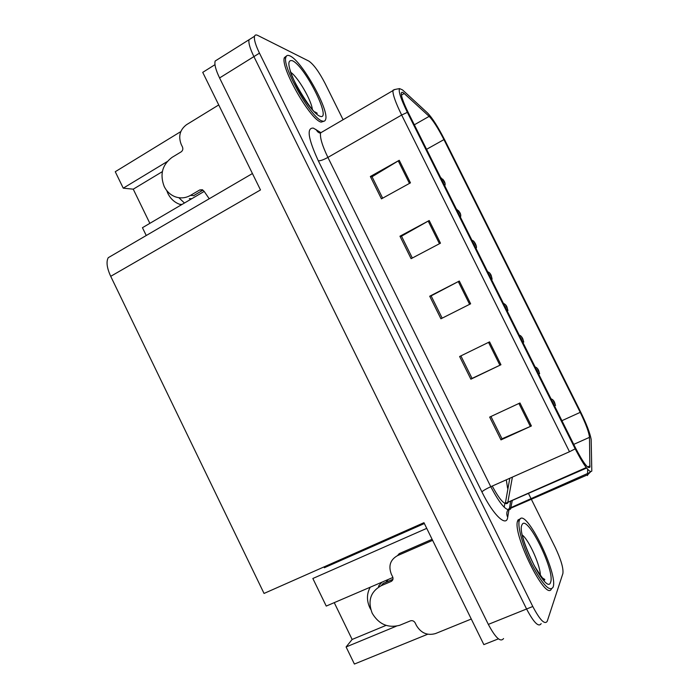 <?xml version="1.0" encoding="UTF-8"?>
<svg xmlns="http://www.w3.org/2000/svg" width="699" height="699" viewBox="0 0 699 699"><rect width="100%" height="100%" fill="white"/><g stroke="black" fill="none" stroke-linecap="round" stroke-linejoin="round"><path stroke-width="1.05" d="M392.89 577.488L326.241 606.077L312.846 578.492L426.74 528.357M166.712 190.504L167.943 193.562C170.573 198.769 174.444 202.334 179.564 204.265L181.425 204.816M370.741 609.441L369.841 607.772C366.556 600.546 366.678 593.687 370.217 587.204M498.404 638.851L483.848 644.618L423.952 522.695L264.047 593.442L110.713 276.323L260.491 189.945L202.727 72.364L214.969 64.684M217.503 59.564L215.161 61.031C214.243 64.229 215.72 69.874 219.582 77.956L488.33 624.39C495.495 637.846 500.571 642.564 503.551 638.536M334.244 602.643L352.139 639.454L346.101 646.959L354.402 664.05L427.701 634.229M343.095 119.721L325.087 83.417C319.05 71.814 313.633 64.369 308.836 61.084L257.756 35.431C256.044 34.583 254.96 34.863 254.523 36.278C253.877 39.345 255.519 44.963 259.469 53.141L532.787 606.505L526.583 608.995C533.8 622.634 538.658 627.519 541.148 623.648L541.157 623.622C538.658 627.519 533.8 622.634 526.583 608.995L253.903 56.602L526.583 608.995L488.33 624.39M215.161 61.031L249.036 39.729C248.346 42.814 249.971 48.441 253.903 56.602C249.971 48.441 248.346 42.814 249.036 39.729L251.116 38.419M167.044 161.679L123.251 188.171L115.256 171.718L180.805 131.587M184.457 203.033L178.874 197.703M424.057 522.913L325.804 566.373L324.327 567.745L424.363 523.525M110.713 276.323C106.886 267.97 106.065 261.758 108.249 257.695L112.032 255.484M146.248 235.519L142.447 227.699L204.195 191.421L209.219 198.761M346.101 646.959L396.324 626.19M162.343 171.648L133.247 189.176L149.866 223.348M133.247 189.176L123.251 188.171M352.139 639.454L386.04 625.387M520.493 518.719L518.055 519.925L517.714 520.72C511.834 532.944 545.613 601.629 551.38 589.065M286.686 55.824L284.388 57.633C280.037 66.99 310.505 120.193 321.121 122.115L324.31 121.119M589.86 467.212C587.946 469.064 583.176 462.677 575.557 448.033L408.391 112.871C403.638 103.164 401.278 96.654 401.305 93.36C401.471 91.866 402.432 91.919 404.188 93.5L429.151 116.366C433.231 120.569 438.159 128.319 443.935 139.608L580.222 412.358C585.876 423.952 588.969 432.279 589.493 437.347L589.86 467.212M591.8 471.082L591.162 439.313C589.93 432.864 586.382 423.681 580.537 411.772L444.721 139.957C438.046 126.912 432.332 117.93 427.587 113.011L402.528 89.918L399.592 88.607C398.194 90.861 400.789 98.786 407.368 112.364L575.181 448.845C584.067 465.901 589.606 473.31 591.8 471.082M382.659 198.184L372.034 176.76L399.243 160.298L370.348 176.498L381.436 198.857L410.462 182.85L399.243 160.298M372.095 176.891L370.348 176.498M412.34 258.027L401.506 236.166L429.203 220.526L399.959 236.21L411.099 258.682L440.475 243.182L429.203 220.526M401.541 236.253L399.959 236.21M519.96 402.974L489.667 417.093L500.973 439.889L531.406 425.971L519.96 402.974M490.951 416.499L502.013 438.797L531.406 425.971M501.978 438.727L500.973 439.889M489.562 341.863L459.619 356.507L470.873 379.19L500.947 364.747L489.562 341.863M460.886 355.887L472.061 378.412L500.947 364.747M472.043 378.395L470.873 379.19M442.17 318.159L431.117 295.86L459.313 281.042L429.719 296.219L440.912 318.788L470.637 303.812L459.313 281.042M431.134 295.904L429.719 296.219M532.787 606.505C540.012 620.17 544.836 625.072 547.247 621.228L562.887 573.521C563.569 568.374 561.026 559.698 555.268 547.492L531.345 499.269M531.013 498.597L528.461 493.442M551.03 398.858C552.638 399.4 553.783 400.518 554.456 402.205L553.433 400.929L555.181 404.424L554.473 402.318M432.62 540.336L397.469 555.653C390.26 559.759 388.225 565.945 391.361 574.22L392.646 576.841C393.432 578.912 392.925 580.458 391.125 581.463L381.165 585.727C370.496 591.738 367.508 600.887 372.174 613.18C378.771 624.251 387.919 628.296 399.618 625.317L410.523 620.826C412.489 620.328 414.035 621.009 415.154 622.87L416.438 625.5C421.095 633.18 427.482 635.854 435.599 633.53L471.283 619.034M383.27 583.429L392.943 579.279L391.125 581.463M383.218 583.316L385.28 582.564M379.199 586.714L378.482 586.216L381.986 582.145M392.148 577.785L392.952 577.715M397.469 555.653L399.243 553.625L432.104 539.296M535.137 366.984C536.64 367.438 537.784 368.565 538.58 370.374L537.514 369.011L539.252 372.497L538.58 370.461M539.628 373.747L538.684 370.592L538.256 370.776M519.278 335.197L519.401 335.223C520.563 335.45 521.681 336.577 522.738 338.613L521.637 337.18L523.368 340.658L522.721 338.683M522.8 338.832L523.769 342.091M503.463 303.48L503.822 303.584C505.228 304.222 506.268 305.341 506.941 306.94L505.796 305.437L507.526 308.906L506.303 306.503L506.915 306.983M506.985 307.132L507.937 310.557M490.768 275.563L491.179 275.345L489.999 273.763L491.729 277.223L490.497 274.838L491.135 275.362M491.214 275.511L492.131 279.181M519.637 519.672L519.305 520.458C517.199 526.373 523.149 547.361 532.315 565.421C542.835 584.862 549.755 592.123 553.075 587.204L553.092 587.134C558.484 573.713 525.325 506.915 519.637 519.672M290.05 55.955C287.866 54.898 286.485 55.3 285.908 57.161C281.645 66.396 311.78 119.057 322.256 121.014C324.004 121.6 325.122 121.093 325.603 119.494C329.509 110.328 302.012 60.962 290.05 55.955M218.735 104.937L186.502 124.71C179.905 129.752 178.149 136.322 181.216 144.422L182.456 146.956C183.225 148.983 182.788 150.626 181.146 151.866L172.006 157.397C162.247 164.789 159.652 174.505 164.221 186.537C166.712 191.474 170.364 194.881 175.196 196.768C180.473 198.621 185.593 198.149 190.547 195.362L199.757 189.945L202.413 189.735L204.195 191.421M191.875 198.682L189.289 198.682L191.517 198.892M196.043 194.217L193.806 195.537M190.547 195.362L193.885 195.694M193.588 195.668L202.745 190.277L199.757 189.945M475.32 243.942L474.245 242.177L475.967 245.629L474.735 243.243L475.407 243.829M475.486 243.977L475.565 244.047C476.421 246.013 476.683 247.324 476.325 247.988M459.706 212.487L458.527 210.67L460.248 214.112L459.016 211.727L459.715 212.365M459.785 212.513L459.881 212.618C460.79 214.278 460.991 215.746 460.475 217.022M444.101 181.12L442.851 179.241L444.564 182.675L443.332 180.298L444.057 180.989M444.136 181.137L444.241 181.259C445.211 183.077 445.385 184.588 444.765 185.785M219.582 77.956L259.469 53.141M492.253 486.05C499.61 499.776 504.757 505.464 507.684 503.123L512.402 477.102M509.169 508.505L507.71 517.234C506.522 527.64 493.188 515.067 481.908 491.886L318.316 160.814C320.325 160.945 323.515 159.809 327.901 157.415L490.777 486.714C500.231 504.608 506.836 512.044 510.593 509.012L512.28 500.519M318.316 160.814C308.102 138.551 306.442 127.646 313.344 128.109L320.325 132.294M323.401 131.22L320.623 132.845C319.758 137.327 322.187 145.523 327.901 157.415L401.654 115.029C395.721 102.902 392.803 94.767 392.908 90.634L394.743 89.455M587.658 469.317L587.51 475.565M507.71 517.234C506.076 513.765 506.67 510.768 509.492 508.234L510.978 508.129L587.684 474.761L590.017 472.419L509.492 508.234L510.654 501.227M590 471.467L590.017 472.419L590.655 471.755M504.783 503.813L504.171 507.203M407.368 112.364L401.654 115.029L569.484 451.737L575.181 448.845M569.484 451.737L490.777 486.714C486.181 488.828 483.227 490.549 481.908 491.886M319.696 132.967L317.748 131.893L315.826 129.359M443.935 139.608L426.573 149.315M429.151 116.366L414.341 124.798M404.188 93.5L401.436 95.108M590.017 465.918L587.597 466.976M586.243 467.57L505.325 503.376L509.798 478.256M589.493 437.347L573.739 444.372M580.222 412.358L561.917 420.684M507.579 488.199L506.303 479.811M505.089 503.56L586.592 468.024M458.291 281.575L469.614 304.327M488.531 342.361L499.907 365.236M518.92 403.463L530.349 426.442M428.199 221.076L439.461 243.715M398.255 160.875L409.465 183.4M381.165 585.727L383.035 583.534M550.602 582.215C546.898 596.614 515.652 533.442 522.101 524.634C526.871 513.468 555.443 571.118 550.602 582.215M543.097 578.274L543.14 578.746M540.318 576.142C541.175 567.317 529.309 540.327 522.328 535.058M319.88 116.209C314.707 114.496 303.174 99.319 295.625 83.985C287.857 67.095 286.791 59.345 292.418 60.734C305.157 66.047 332.733 121.678 319.88 116.209M312.339 109.297C311.396 100.298 298.316 77.668 291.011 72.504M108.249 257.695L252.435 173.535M179.564 204.265L182.037 204.458M317.966 132.032L320.623 132.845L392.908 90.634C392.558 90.031 394.786 89.358 399.592 88.607M589.921 467.019L589.912 466.574M254.523 36.278L249.036 39.729M319.426 132.985L318.858 132.618M590 466.539L588.095 467.369M555.53 405.525L554.578 402.441M385.839 582.328L388.251 579.454M487.684 271.841L488.234 272.016C489.379 272.505 490.357 273.606 491.179 275.345M542.476 578.064L544.722 579.349C545.176 581.996 541.69 577.435 534.254 565.648C527.78 552.271 523.804 542.101 522.345 535.137M519.305 520.458L517.575 521.201M315.048 111.936L317.206 113.221C314.83 116.882 291.011 78.742 290.207 70.608M285.908 57.161L284.266 58.174M471.939 240.273L472.664 240.535C473.581 240.893 474.507 241.994 475.451 243.82M456.229 208.783L459.759 212.374M440.562 177.371L444.118 181.006"/></g></svg>
